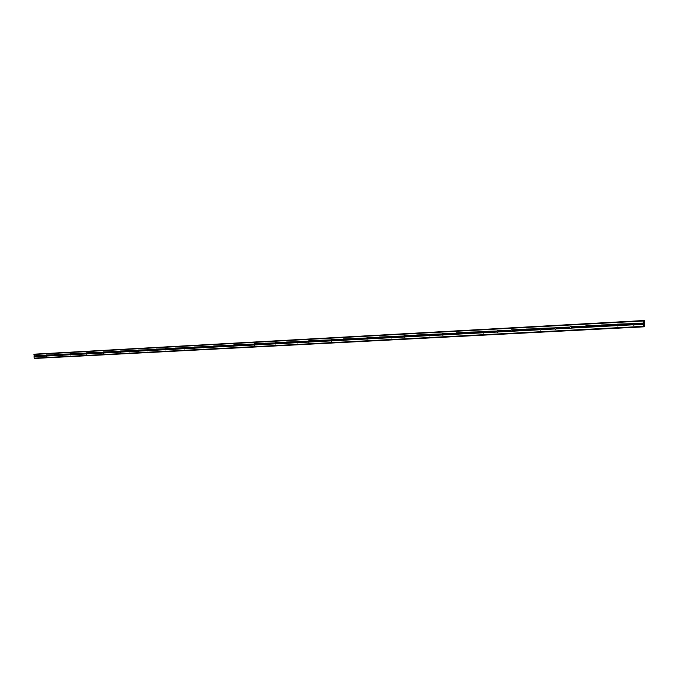 <?xml version="1.0" encoding="UTF-8"?>
<svg xmlns="http://www.w3.org/2000/svg" width="679" height="679" viewBox="0 0 679 679"><rect width="100%" height="100%" fill="white"/><g stroke="black" fill="none" stroke-linecap="round" stroke-linejoin="round"><path stroke-width="1.02" d="M634.415 323.586L634.593 324.579L633.728 325.139L632.947 324.8L632.853 323.815L633.634 323.255L643.217 323.111L643.208 320.573L643.93 321.549L644.524 320.581L644.838 326.777L644.142 325.818L643.514 326.794L643.217 323.111M634.194 324.986L634.194 323.399M618.23 324.46L618.408 325.436L617.551 325.996L616.787 325.665L616.693 324.689L617.457 324.129L632.896 323.671M618.043 325.827L618.034 324.29M602.307 325.317L602.485 326.285L601.645 326.837L600.898 326.514L600.805 325.538L601.56 324.986L616.727 324.545M602.12 325.19L602.129 326.633L602.146 325.165M586.664 326.158L586.834 327.125L586.011 327.668L585.222 327.21L585.213 326.234L585.918 325.835L600.839 325.394M586.537 327.465L586.529 326.03L586.554 327.448M571.268 326.989L571.446 327.94L570.632 328.483L569.902 328.161L569.817 327.21L570.538 326.667L585.213 326.234M571.175 328.263L571.158 326.879M556.126 327.804L556.305 328.755L555.498 329.29L554.743 328.831L554.735 327.881L555.414 327.482L569.851 327.066M556.059 329.043L556.042 327.711M541.239 328.602L541.409 329.544L540.62 330.079L539.873 329.629L539.864 328.678L540.535 328.288L554.735 327.881M541.188 329.807L541.18 328.543M526.581 329.391L526.76 330.325L525.979 330.851L525.283 330.537L525.207 329.604L525.894 329.077L539.864 328.678M526.564 330.563L526.548 329.349M512.17 330.172L512.339 331.097L511.559 331.624L510.812 330.376L511.482 329.858L525.232 329.468M512.17 331.301L512.153 330.155M497.979 330.936L498.148 331.853L497.384 332.37L496.646 331.14L497.308 330.622L510.837 330.24M498.004 332.023L497.987 330.945M484.008 331.692L484.186 332.6L483.431 333.109L482.701 331.887L483.346 331.377L496.663 331.004M496.714 332.056L484.059 332.735L484.051 331.717M470.267 332.43L470.437 333.33L469.69 333.839L468.977 332.625L469.613 332.116L482.718 331.759M470.335 333.44L470.326 332.481M456.729 333.16L456.899 334.051L456.169 334.56L455.499 334.127L456.084 332.854L468.994 332.498M456.831 334.127L456.823 333.236M443.404 333.873L443.574 334.764L442.852 335.265L442.156 334.068L442.767 333.567L455.482 333.228M443.531 334.815L443.523 333.983M442.199 334.832L430.452 335.46L430.418 334.722L429.722 335.961L429.06 334.772L429.654 334.28L442.173 333.941M417.356 335.273L417.526 336.147L416.821 336.648L416.185 336.224L416.736 334.976L429.069 334.645M429.094 335.536L417.526 336.147L417.517 335.46M404.625 335.961L404.794 336.826L404.098 337.319L403.479 336.903L404.022 335.664L416.159 335.341M404.82 336.75L404.803 336.198M392.08 336.64L392.25 337.497L391.562 337.989L390.917 336.826L391.486 336.343L403.445 336.029M379.731 337.302L379.892 338.159L379.221 338.643L378.585 337.488L379.154 337.005L390.926 336.699M367.551 337.955L367.721 338.804L367.05 339.288L366.465 338.872L366.974 337.667L378.585 337.361M355.558 338.609L355.728 339.449L355.066 339.924L354.489 339.517L354.99 338.312L366.431 338.023M343.735 339.245L343.905 340.077L343.251 340.552L342.649 339.424L343.184 338.948L354.455 338.668M332.09 339.865L332.252 340.697L331.607 341.164L331.046 340.765L331.53 339.585L342.649 339.296M320.598 340.485L320.768 341.308L320.132 341.775L319.58 341.495L320.055 340.204L331.012 339.924M309.276 341.096L309.446 341.919L308.809 342.377L308.232 341.155L308.741 340.816L319.537 340.544M298.115 341.698L298.276 342.513L297.657 342.971L297.088 341.758L297.589 341.418L308.232 341.155M287.107 342.292L286.657 343.549L286.131 343.268L286.589 342.012L297.088 341.758M276.26 342.878L275.81 344.126L275.25 342.929L275.742 342.598L286.097 342.343M265.548 343.455L265.116 344.694L264.564 343.506L265.048 343.175L275.25 342.929M254.998 344.024L254.557 345.255L254.056 344.983L254.489 343.744L264.564 343.506M244.584 344.584L244.151 345.806L243.617 344.635L244.092 344.304L254.022 344.075M234.306 345.136L233.882 346.349L233.355 345.187L233.822 344.864L243.617 344.635M224.172 345.679L223.756 346.893L223.272 346.621L223.688 345.407L233.355 345.187M214.174 346.222L213.758 347.419L213.282 347.156L213.698 345.951L223.238 345.73M204.303 346.748L203.895 347.945L203.428 347.673L203.836 346.485L213.248 346.265M194.567 347.275L194.169 348.463L193.702 348.191L194.101 347.011L203.394 346.799M184.951 347.792L184.561 348.972L184.102 348.709L184.501 347.529L193.668 347.325M175.471 348.302L175.08 349.473L174.588 348.352L175.021 348.038L184.068 347.843M166.109 348.811L165.718 349.965L165.235 348.853L165.659 348.548L174.588 348.352M156.857 349.303L156.484 350.457L156.043 350.203L156.425 349.048L165.235 348.853M147.733 349.795L147.36 350.941L147.301 349.541L156.009 349.354M138.728 350.279L138.355 351.425L138.295 350.024L146.893 349.838M129.825 350.763L129.468 351.892L129.4 350.508L137.888 350.33M121.04 351.23L120.684 352.359L120.624 350.984L129.002 350.805M112.366 351.697L112.01 352.817L111.95 351.45L120.225 351.281M103.794 352.163L103.446 353.275L103.386 351.909L111.56 351.747M95.332 352.622L94.984 353.725L94.924 352.367L103.004 352.206M86.971 353.072L86.632 354.166L86.573 352.825L94.551 352.664M78.713 353.513L78.374 354.599L78.314 353.267L86.199 353.105M70.548 353.954L70.217 355.032L70.158 353.708L77.941 353.555M62.485 354.387L62.154 355.465L62.103 354.141L69.793 353.997M54.515 354.811L54.193 355.889L54.142 354.574L61.738 354.43M46.647 355.236L46.325 356.305L46.274 354.998L53.785 354.854M38.55 356.713L38.491 355.423L38.983 355.754L38.55 356.713M498.182 331.751L498.174 331.216M525.249 330.41L512.339 331.097L512.322 330.334M526.692 330.401L526.683 329.485M554.785 328.967L541.29 329.688L541.282 328.644M556.135 328.959L556.118 327.796M571.217 328.212L571.209 326.922M617.924 325.733L617.924 324.384M633.982 324.808L633.982 323.586M34.935 358.402L643.853 326.786L34.111 358.147L34.154 354.183L643.208 320.573M36.717 358.334L644.727 326.777M644.201 322.89L644.252 323.484M643.913 322.89L643.938 323.484L643.904 322.89M643.938 323.484L643.879 322.814M644.422 320.581L643.59 320.632L644.422 320.581M38.864 355.66L45.917 355.278M33.95 354.463L643.106 320.989M34.009 355.923L38.143 355.694M38.983 355.754L45.951 355.38M39.009 356.339L45.977 355.966M38.898 356.441L45.951 356.059M46.766 355.329L53.819 354.956M46.792 355.923L53.845 355.55M46.681 356.025L53.819 355.643M54.643 354.913L61.772 354.523M54.668 355.499L61.797 355.125M54.549 355.609L61.772 355.219M62.604 354.48L69.827 354.09M62.629 355.075L69.852 354.693M62.519 355.185L69.827 354.794M70.667 354.048L77.975 353.657M70.692 354.65L78 354.26M70.582 354.752L77.983 354.362M78.832 353.606L86.225 353.207M78.857 354.209L86.25 353.818M78.747 354.319L86.233 353.92M87.09 353.165L94.576 352.757M87.116 353.767L94.602 353.369M87.005 353.878L94.585 353.47M95.45 352.715L103.03 352.308M95.476 353.326L103.055 352.919M95.366 353.428L103.038 353.021M103.921 352.257L111.594 351.849M103.946 352.876L111.619 352.46M103.828 352.978L111.594 352.571M112.485 351.798L120.259 351.382M112.519 352.418L120.285 352.002M112.4 352.528L120.268 352.104M121.168 351.332L129.035 350.907M121.193 351.951L129.061 351.535M121.074 352.062L129.044 351.637M129.952 350.856L137.922 350.432M129.978 351.484L137.947 351.06M129.867 351.595L137.93 351.162M138.847 350.381L146.919 349.948M138.881 351.009L146.944 350.585M138.762 351.119L146.927 350.687M147.861 349.897L156.034 349.456M147.886 350.534L156.06 350.092M147.776 350.644L156.043 350.203M156.985 349.405L165.26 348.964M157.019 350.041L165.294 349.6M156.9 350.152L165.277 349.71M166.228 348.913L174.613 348.454M166.262 349.549L174.639 349.108M166.143 349.66L174.63 349.21M175.598 348.403L184.085 347.945M175.623 349.048L184.119 348.599M175.505 349.167L184.102 348.709M185.078 347.894L193.685 347.436M185.112 348.548L193.719 348.089M184.994 348.658L193.702 348.191M194.695 347.376L203.411 346.91M194.72 348.03L203.437 347.572M194.601 348.149L203.428 347.673M204.43 346.859L213.265 346.383M204.464 347.512L213.299 347.045M204.345 347.631L213.282 347.156M214.301 346.324L223.255 345.84M214.326 346.986L223.281 346.511M214.208 347.105L223.272 346.621M224.299 345.789L233.372 345.297M224.333 346.451L233.406 345.967M224.214 346.57L233.398 346.078M234.433 345.238L243.634 344.745M234.467 345.917L243.668 345.424M234.348 346.027L243.659 345.535M244.712 344.686L254.031 344.185M244.737 345.365L254.065 344.873M244.618 345.484L254.056 344.983M255.126 344.126L264.572 343.616M255.151 344.813L264.606 344.304M255.032 344.932L264.606 344.423M265.684 343.557L275.267 343.048M265.71 344.245L275.292 343.735M265.591 344.363L275.292 343.854M276.387 342.988L286.105 342.462M276.421 343.676L286.139 343.158M276.302 343.795L286.131 343.268M287.242 342.403L297.096 341.868M287.268 343.099L297.13 342.572M287.149 343.218L297.13 342.691M298.251 341.809L308.241 341.274M298.276 342.513L308.274 341.978M298.157 342.632L308.274 342.097M309.412 341.206L319.546 340.663M309.446 341.919L319.58 341.376M309.318 342.038L319.58 341.495M320.734 340.603L331.012 340.052M320.768 341.308L331.046 340.765M320.649 341.435L331.055 340.883M332.218 339.984L342.649 339.424M332.252 340.697L342.683 340.145M332.133 340.824L342.691 340.264M343.871 339.356L354.455 338.787M343.905 340.077L354.489 339.517M343.786 340.204L354.497 339.636M355.694 338.719L366.431 338.142M355.728 339.449L366.465 338.872M355.601 339.576L366.473 338.991M367.687 338.074L378.585 337.488M367.721 338.804L378.619 338.227M367.602 338.931L378.636 338.346M379.858 337.421L390.917 336.826M379.892 338.159L390.96 337.565M379.773 338.286L390.968 337.692M392.216 336.759L403.445 336.156M392.25 337.497L403.479 336.903M392.131 337.624L403.496 337.022M404.76 336.08L416.151 335.468M404.794 336.826L416.185 336.224M404.667 336.962L416.21 336.343M417.483 335.401L429.06 334.772M417.398 336.283L429.111 335.655M430.274 334.577L442.156 334.068M430.325 335.596L442.216 334.959M443.54 334L455.465 333.355M443.574 334.764L455.499 334.127M443.446 334.891L455.524 334.255M456.865 333.279L468.977 332.625M456.899 334.051L469.019 333.406M456.78 334.187L469.045 333.533M470.394 332.549L482.701 331.887M470.437 333.33L482.744 332.676M470.309 333.465L482.769 332.803M484.144 331.81L496.646 331.14M484.186 332.6L496.689 331.929M498.114 331.063L510.812 330.376M498.148 331.853L510.854 331.174M498.03 331.989L510.888 331.301M512.306 330.3L525.207 329.604M512.221 331.233L525.283 330.537M526.717 329.527L539.839 328.823M526.76 330.325L539.873 329.629M526.632 330.461L539.915 329.756M541.375 328.738L554.709 328.016M541.409 329.544L554.743 328.831M556.271 327.932L569.817 327.21M556.305 328.755L569.859 328.025M556.186 328.891L569.902 328.161M571.404 327.117L585.188 326.378M571.446 327.94L585.222 327.21M571.319 328.084L585.273 327.346M586.8 326.293L600.805 325.538M586.834 327.125L600.847 326.378M586.715 327.27L600.898 326.514M602.451 325.453L616.693 324.689M602.485 326.285L616.736 325.53M602.366 326.429L616.787 325.665M618.365 324.596L632.853 323.815M618.408 325.436L632.896 324.664M618.28 325.581L632.947 324.8M634.551 323.722L643.259 323.255M634.593 324.579L643.302 324.112M634.466 324.723L643.268 324.256M643.819 321.294L644.244 321.269M643.802 321.243L644.261 321.218M644.031 326.166L644.507 326.141M644.04 326.115L644.481 326.09M34.332 358.427L643.514 326.794M34.111 358.147L643.378 326.378M34.043 356.696L38.177 356.475M34.111 356.594L38.202 356.382M34.086 356.017L38.185 355.796M643.641 320.768L644.379 320.726M643.616 320.709L644.388 320.666M643.607 320.666L644.396 320.624M643.862 326.777L644.694 326.735M643.896 326.735L644.685 326.701M643.913 326.675L644.668 326.633"/></g></svg>
